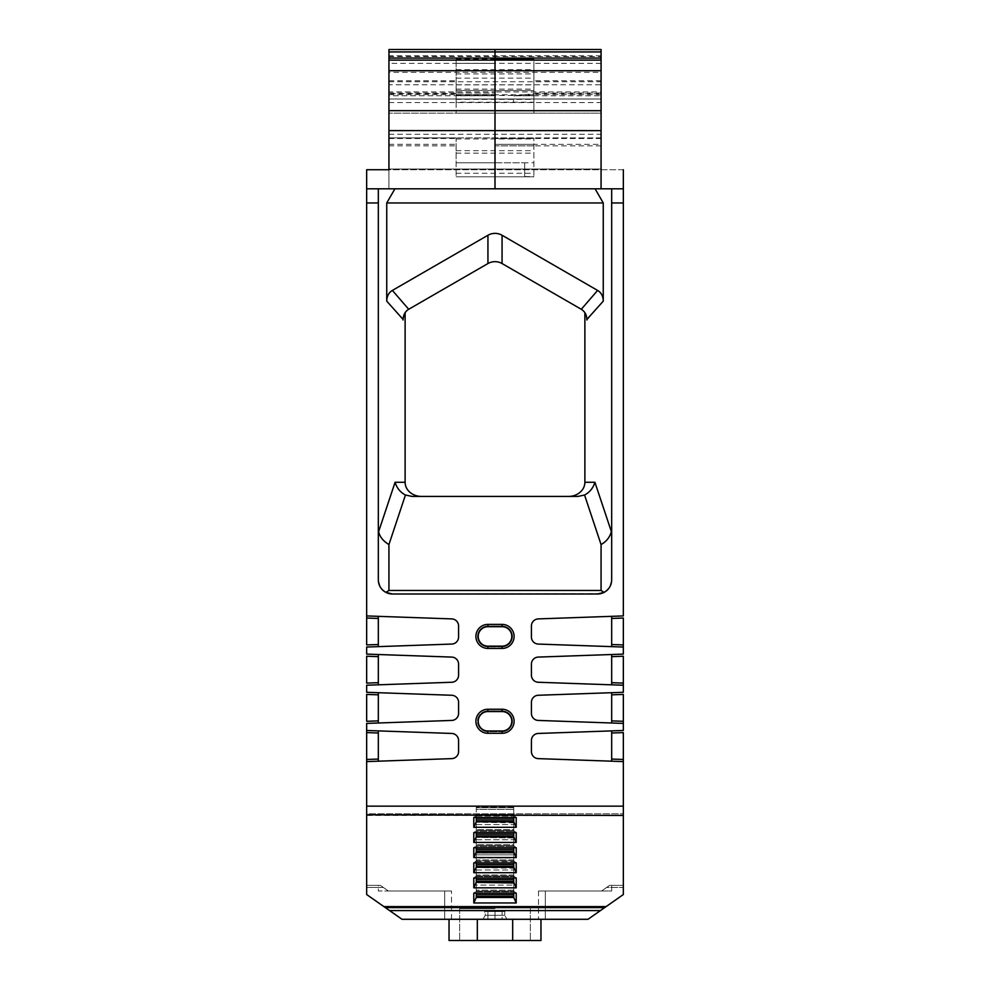 <?xml version="1.0" encoding="UTF-8"?>
<svg xmlns="http://www.w3.org/2000/svg" width="990" height="990" viewBox="0 0 990 990"><rect width="100%" height="100%" fill="white"/><g stroke="black" fill="none" stroke-linecap="round" stroke-linejoin="round"><path stroke-width="0.74" stroke-dasharray="4.95 3.71" d="M484.568 910.8L505.432 910.8L484.568 910.8L505.432 910.8L484.568 910.8L485.273 911.505L504.727 911.505L485.273 911.505L504.727 911.505L485.273 911.505L485.273 915.304L504.727 915.304L485.273 915.304L484.568 910.8M502.066 910.8L487.934 910.8L502.066 910.8L502.066 919.289L487.934 919.289L502.066 919.289L502.066 910.8M606.128 906.593L587.998 919.289L538.486 919.289L545.317 919.289L545.317 891L601.574 891L606.623 887.461L623.341 887.461L623.341 894.539L587.998 919.289L623.341 894.539L587.998 919.289L623.341 894.539L623.341 887.461L623.341 894.539L623.341 887.461L623.341 894.539L587.998 919.289L545.317 919.289L545.317 891L611.672 891L611.672 885.345L611.672 891L538.486 891L601.574 891L545.317 891L601.574 891L609.654 885.345L623.341 885.345L623.341 894.539L623.341 813.842L366.659 813.842L366.659 815.463L366.659 806.145L623.341 806.145L623.341 815.463L623.341 813.842L366.659 813.842L366.659 894.539L402.002 919.289L587.998 919.289L623.341 894.539L606.128 906.593L383.873 906.593M611.672 761.186L538.238 758.625L611.672 761.186L611.672 730.892L538.238 733.454A7.066 7.066 0 0 0 531.42 740.52L531.42 751.559A7.066 7.066 0 0 0 538.238 758.625A7.066 7.066 0 0 1 531.42 751.559L531.42 740.52A7.066 7.066 0 0 1 538.238 733.454L611.672 730.892L611.672 761.186L538.238 758.625A7.066 7.066 0 0 1 531.42 751.559L531.42 740.52A7.066 7.066 0 0 1 538.238 733.454L623.341 730.484L611.672 730.892L611.672 761.186L623.341 761.595L623.341 806.145M611.672 722.997L538.238 720.435L611.672 722.997L611.672 692.703L538.238 695.265A7.066 7.066 0 0 0 531.42 702.331L531.42 713.369A7.066 7.066 0 0 0 538.238 720.435A7.066 7.066 0 0 1 531.42 713.369L531.42 702.331A7.066 7.066 0 0 1 538.238 695.265L611.672 692.703L611.672 722.997L538.238 720.435A7.066 7.066 0 0 1 531.42 713.369L531.42 702.331A7.066 7.066 0 0 1 538.238 695.265L623.341 692.295L611.672 692.703L611.672 722.997L623.341 723.405L623.341 730.484L611.672 730.892M611.672 684.82L538.238 682.259L611.672 684.82L611.672 654.514L538.238 657.088A7.066 7.066 0 0 0 531.42 664.154L531.42 675.18A7.066 7.066 0 0 0 538.238 682.259A7.066 7.066 0 0 1 531.42 675.18L531.42 664.154A7.066 7.066 0 0 1 538.238 657.088L611.672 654.514L611.672 684.82L538.238 682.259A7.066 7.066 0 0 1 531.42 675.18L531.42 664.154A7.066 7.066 0 0 1 538.238 657.088L623.341 654.105L611.672 654.514L611.672 684.82L623.341 685.229L623.341 692.295L611.672 692.703M611.672 646.631L538.238 644.069L611.672 646.631L611.672 616.337L538.238 618.899A7.066 7.066 0 0 0 531.42 625.965L531.42 637.003A7.066 7.066 0 0 0 538.238 644.069A7.066 7.066 0 0 1 531.42 637.003L531.42 625.965A7.066 7.066 0 0 1 538.238 618.899L611.672 616.337L611.672 646.631L538.238 644.069A7.066 7.066 0 0 1 531.42 637.003L531.42 625.965A7.066 7.066 0 0 1 538.238 618.899L623.341 615.929L611.672 616.337L611.672 646.631L623.341 647.039L623.341 654.105L611.672 654.514M502.066 648.45A12.016 12.016 0 0 0 514.095 636.434A12.016 12.016 0 0 0 502.066 624.405L502.066 626.707L502.066 626.002L487.934 625.989A10.432 10.432 0 0 0 477.502 636.434A10.432 10.432 0 0 0 487.934 646.866A10.432 10.432 0 0 1 477.502 636.422A10.432 10.432 0 0 1 487.934 625.989A10.432 10.432 0 0 0 477.502 636.434A10.432 10.432 0 0 0 487.934 646.866A10.432 10.432 0 0 1 477.502 636.422A10.432 10.432 0 0 1 487.934 625.989L487.934 626.695L502.066 626.695L502.066 625.989L487.934 626.002A10.432 10.432 0 0 0 477.502 636.434A10.432 10.432 0 0 0 487.934 646.866L487.934 648.45A12.016 12.016 0 0 1 475.905 636.434A12.016 12.016 0 0 1 487.934 624.405L487.934 626.707A9.727 9.727 0 0 0 478.207 636.434A9.727 9.727 0 0 0 487.934 646.161L487.934 646.854A10.432 10.432 0 0 1 477.502 636.422A10.432 10.432 0 0 1 487.934 625.989L502.066 626.002A10.432 10.432 0 0 1 512.498 636.434A10.432 10.432 0 0 1 502.066 646.866L487.934 646.854L502.066 646.866A10.432 10.432 0 0 0 512.498 636.422A10.432 10.432 0 0 0 502.066 625.989A10.432 10.432 0 0 1 512.498 636.434A10.432 10.432 0 0 1 502.066 646.866L487.934 646.866L502.066 646.854A10.432 10.432 0 0 0 512.498 636.422A10.432 10.432 0 0 0 502.066 625.989L487.934 625.989L487.934 626.707A9.727 9.727 0 0 0 478.207 636.434A9.727 9.727 0 0 0 487.934 646.161L502.066 646.161L487.934 646.161L502.066 646.136L502.066 648.45L487.934 648.45M495 908.684L459.645 908.684L495 908.684M585.882 314.56L584.88 312.679A18.86 14.145 -49.1 0 0 581.786 309.585M586.922 319.993L603.257 301.146A18.86 14.145 130.9 0 0 597.614 290.429L581.291 309.276L502.066 263.55A14.145 14.145 0 0 0 487.934 263.55L408.709 309.276L487.934 263.55A14.145 14.145 180 0 1 495 261.645A14.145 14.145 -0 0 1 502.066 263.55L581.291 309.276C584.942 311.528 586.822 315.105 586.922 319.993L584.892 312.679A18.86 14.145 130.9 0 0 581.291 309.276L502.066 263.55A14.145 14.145 -0 0 0 495 261.645A14.145 14.145 180 0 0 487.934 263.55L408.709 309.276C405.058 311.528 403.178 315.105 403.079 319.993L405.108 312.679A18.86 14.145 -130.9 0 1 408.214 309.585M577.95 496.423L412.1 496.423L405.492 495.025L388.934 544.698L388.934 590.473L601.066 590.473L601.066 544.698C606.425 541.666 609.852 537.347 611.362 531.754L594.866 482.279C593.109 488.058 589.656 492.302 584.508 495.025L601.066 544.698M513.736 862.859L513.736 853.108L476.264 853.108L513.736 853.108L476.264 853.108L476.264 852.477L476.264 853.108L476.264 852.477L476.264 853.108L513.736 853.108L513.736 852.477L513.748 867.215L476.252 867.215L473.789 872.697L473.789 862.859L476.252 860.867L473.789 862.859L516.211 862.859L513.748 860.867L513.736 867.203L513.736 866.213L476.264 866.213L513.736 866.213L476.264 866.213L476.252 867.215M513.748 867.215L516.211 872.697L516.211 862.859L513.748 860.867L476.252 860.867L476.264 854.84L513.736 854.84L476.264 854.84L476.264 853.108L476.264 861.473L513.736 861.473L513.736 853.108L513.736 859.865L476.264 859.865L476.252 860.867L513.748 860.867L513.736 859.865L476.264 859.865L476.264 853.108L476.264 857.946L513.736 857.946M476.264 857.946L476.264 862.859M502.066 733.305A12.016 12.016 0 0 0 514.095 721.289A12.016 12.016 0 0 0 502.066 709.261L502.066 710.857A10.432 10.432 0 0 1 512.498 721.289A10.432 10.432 0 0 1 502.066 731.721L487.934 731.721A10.432 10.432 0 0 1 477.502 721.277A10.432 10.432 0 0 1 487.934 710.845L487.934 711.55A9.727 9.727 0 0 0 478.207 721.289A9.727 9.727 0 0 0 487.934 731.016L487.934 733.305A12.016 12.016 0 0 1 475.905 721.289A12.016 12.016 0 0 1 487.934 709.261L487.934 711.562A9.727 9.727 0 0 0 478.207 721.289A9.727 9.727 0 0 0 487.934 731.016L487.934 731.709A10.432 10.432 0 0 1 477.502 721.277A10.432 10.432 0 0 1 487.934 710.845L502.066 710.845L487.934 710.845A10.432 10.432 0 0 0 477.502 721.277A10.432 10.432 0 0 0 487.934 731.709L487.934 731.016L502.066 731.016L487.934 731.016L502.066 731.004L502.066 733.305L487.934 733.305M487.934 710.857A10.432 10.432 0 0 0 477.502 721.289A10.432 10.432 0 0 0 487.934 731.721L502.066 731.709A10.432 10.432 0 0 0 512.498 721.277A10.432 10.432 0 0 0 502.066 710.845L502.066 711.55L487.934 711.562L487.934 710.857A10.432 10.432 0 0 0 477.502 721.289A10.432 10.432 0 0 0 487.934 731.721L502.066 731.721L487.934 731.709A10.432 10.432 0 0 1 477.502 721.289A10.432 10.432 0 0 1 487.934 710.857L502.066 710.857L487.934 710.857M473.789 887.832L473.789 877.994L476.252 875.989L473.789 877.994L516.211 877.994L513.748 875.989L516.211 877.994L516.211 887.832L473.789 887.832L476.264 881.348L476.264 882.337L513.748 882.35L516.211 887.832M513.736 893.116L513.736 891.124L516.211 893.116L473.789 893.129L476.252 891.124L473.789 893.116L473.789 902.967L516.211 902.967L516.211 893.129L513.748 891.124L476.252 891.124L476.264 897.472L473.789 902.967M516.211 872.697L473.789 872.697M513.736 847.725L513.736 845.72L516.211 847.725L473.789 847.737L476.252 845.732L473.789 847.725L473.789 857.575L516.211 857.575L516.211 847.737L513.748 845.732L476.252 845.732L476.264 852.081L473.789 857.575M513.736 832.602L513.736 830.598L516.211 832.602L473.789 832.602L476.252 830.598L473.789 832.602L473.789 842.441L516.211 842.441L516.211 832.602L513.748 830.598L476.252 830.598L476.264 836.946L473.789 842.441M473.789 827.306L473.789 817.468L476.252 815.475L473.789 817.468L516.211 817.468L513.748 815.475L476.264 815.463L476.264 821.811L473.789 827.306L516.211 827.306L516.211 817.468L513.748 815.475L476.252 815.475L476.264 809.449L513.736 809.449L476.264 809.449L476.264 807.716L476.252 821.824L513.748 821.824L516.211 827.306M623.341 814.844L623.341 813.842L623.341 815.463L366.659 814.844M611.672 759.07L623.341 759.466L623.341 732.6L611.672 733.008M611.672 720.881L623.341 721.289L623.341 694.423L611.672 694.832M611.672 682.692L623.341 683.1L623.341 656.234L611.672 656.642M611.672 644.515L623.341 644.911L623.341 618.045L611.672 618.453M623.341 202.962L623.341 188.818L611.672 188.818L611.672 202.962L623.341 202.962L623.341 615.929L611.672 616.337M623.341 188.818L623.341 169.723L623.341 188.818L366.659 188.818L623.341 188.818L366.659 188.818L623.341 188.818L623.341 169.723L366.659 169.723L366.659 188.818L378.329 188.818L378.329 202.962L366.659 202.962L366.659 615.929L451.762 618.899A7.066 7.066 0 0 1 458.58 625.965L458.58 637.003A7.066 7.066 0 0 1 451.762 644.069L378.329 646.631L378.329 616.337L451.762 618.899A7.066 7.066 0 0 1 458.58 625.965A7.066 7.066 0 0 0 451.762 618.899L378.329 616.337L378.329 646.631L451.762 644.069A7.066 7.066 0 0 0 458.58 637.003L458.58 625.965L458.58 637.003A7.066 7.066 0 0 1 451.762 644.069L366.659 647.039L366.659 654.105L451.762 657.088A7.066 7.066 0 0 1 458.58 664.154L458.58 675.18A7.066 7.066 0 0 1 451.762 682.259L378.329 684.82L378.329 654.514L451.762 657.088A7.066 7.066 0 0 1 458.58 664.154A7.066 7.066 0 0 0 451.762 657.088L378.329 654.514L378.329 684.82L451.762 682.259A7.066 7.066 0 0 0 458.58 675.18L458.58 664.154L458.58 675.18A7.066 7.066 0 0 1 451.762 682.259L366.659 685.229L366.659 692.295L451.762 695.265A7.066 7.066 0 0 1 458.58 702.331L458.58 713.369A7.066 7.066 0 0 1 451.762 720.435L378.329 722.997L378.329 692.703L451.762 695.265A7.066 7.066 0 0 1 458.58 702.331A7.066 7.066 0 0 0 451.762 695.265L378.329 692.703L378.329 722.997L451.762 720.435A7.066 7.066 0 0 0 458.58 713.369L458.58 702.331L458.58 713.369A7.066 7.066 0 0 1 451.762 720.435L366.659 723.405L366.659 730.484L451.762 733.454A7.066 7.066 0 0 1 458.58 740.52L458.58 751.559A7.066 7.066 0 0 1 451.762 758.625L378.329 761.186L378.329 730.892L451.762 733.454A7.066 7.066 0 0 1 458.58 740.52A7.066 7.066 0 0 0 451.762 733.454L378.329 730.892L378.329 761.186L451.762 758.625A7.066 7.066 0 0 0 458.58 751.559L458.58 740.52L458.58 751.559A7.066 7.066 0 0 1 451.762 758.625L366.659 761.595L366.659 806.145M623.341 887.461L623.341 885.345L609.654 885.345L623.341 885.345L609.654 885.345L606.623 887.461L609.654 885.345L606.623 887.461L623.341 887.461M601.165 593.53L392.461 594A14.145 14.145 0 0 1 378.329 579.855L378.638 531.754C380.148 537.347 383.575 541.666 388.934 544.698M597.539 594A14.145 14.145 0 0 0 611.672 579.855L611.362 531.754M611.672 202.962L611.672 527.534M378.329 202.962L378.329 527.534M502.066 624.405L487.934 624.405M502.066 709.261L487.934 709.261M586.922 319.399L586.872 318.706M586.847 318.421L586.711 317.394M586.587 316.788L586.006 314.845M603.257 301.146L603.257 202.962L595.089 188.818L378.329 188.818M595.089 188.818L611.672 188.818M482.984 919.289L507.016 919.289L482.984 919.289L507.016 919.289L482.984 919.289L485.273 915.304L504.727 915.304L485.273 915.304L482.984 919.289M587.998 919.289L538.486 919.289L545.317 919.289L538.486 919.289L545.317 919.289L545.317 891L545.317 919.289L587.998 919.289M402.002 919.289L451.514 919.289L444.683 919.289L451.514 919.289L444.683 919.289L451.514 919.289L444.683 919.289L444.683 891L451.514 891L388.427 891L444.683 891L388.427 891L380.346 885.345L366.659 885.345L366.659 894.539L366.659 885.345L366.659 894.539L366.659 885.345L366.659 894.539L366.659 885.345L380.346 885.345L366.659 885.345L378.329 885.345L378.329 887.461L378.329 885.345L366.659 885.345L380.346 885.345L383.378 887.461L380.346 885.345L383.378 887.461L366.659 887.461L383.378 887.461L366.659 887.461L383.378 887.461L388.427 891L451.514 891L378.329 891L378.329 887.461L378.329 891L444.683 891L444.683 919.289L444.683 891L444.683 919.289L444.683 891L444.683 919.289L402.002 919.289L444.683 919.289L402.002 919.289L444.683 919.289L402.002 919.289L366.659 894.539L402.002 919.289M477.329 919.289L540.961 919.289L449.039 919.289L477.316 919.289L477.316 940.5L449.039 940.5L540.961 940.5L477.316 940.5M540.961 919.289L449.039 919.289L540.961 919.289L540.961 940.5L449.039 940.5L449.039 919.289M366.659 188.818L366.659 202.962M495 940.5L530.355 940.5L495 940.5M412.05 496.423L577.9 496.423L584.508 495.025M594.866 482.279L584.892 482.279A16.335 14.145 180 0 1 568.557 496.423M378.638 531.754L395.134 482.279L405.108 482.279A16.335 14.145 0 0 0 421.443 496.423M405.108 482.279L405.108 312.679A18.86 14.145 49.1 0 1 408.709 309.276L392.387 290.429L487.934 235.261L487.934 263.55M584.892 482.279L584.892 312.679M412.1 496.423L577.9 496.423M487.934 235.261A14.145 14.145 0 0 1 502.066 235.261L502.066 263.55M597.614 290.429L502.066 235.261M403.079 319.993L386.743 301.146A18.86 14.145 49.1 0 1 392.387 290.429M386.743 301.146L386.743 202.962L603.257 202.962M386.743 202.962L394.911 188.818M386.224 592.552L388.761 593.505M388.835 593.53L392.461 594M603.776 592.552L601.239 593.505M538.486 891L538.486 919.289L538.486 891M495 910.8L495 919.289L495 910.8M502.066 711.562L487.934 711.562L502.066 711.55A9.727 9.727 0 0 1 511.793 721.289A9.727 9.727 0 0 1 502.066 731.016L502.066 731.709A10.432 10.432 0 0 0 512.498 721.277A10.432 10.432 0 0 0 502.066 710.845A10.432 10.432 0 0 1 512.498 721.277A10.432 10.432 0 0 1 502.066 731.709L502.066 731.016A9.727 9.727 0 0 0 511.793 721.289A9.727 9.727 0 0 0 502.066 711.562M502.066 710.857A10.432 10.432 0 0 1 512.498 721.289A10.432 10.432 0 0 1 502.066 731.721A10.432 10.432 0 0 0 512.498 721.289A10.432 10.432 0 0 0 502.066 710.857M502.066 626.707L487.934 626.707L502.066 626.707A9.727 9.727 0 0 1 511.793 636.434A9.727 9.727 0 0 1 502.066 646.161L502.066 646.161A9.727 9.727 0 0 0 511.793 636.434A9.727 9.727 0 0 0 502.066 626.707M604.445 592.206L607.08 590.3M607.674 589.718L609.518 587.379M609.642 587.181L611.672 579.855M513.736 819.089L513.736 820.821L476.264 820.821L476.264 819.089L513.736 819.089L513.736 807.716L513.736 814.473L476.264 814.473L513.736 814.473L513.736 815.463L513.736 807.716L476.264 807.716L513.736 807.716L476.264 807.716L476.264 807.085L476.264 807.716L476.264 807.085L476.264 807.716L513.736 807.716L513.736 807.085L513.736 817.468M513.736 834.211L513.736 830.598L476.252 830.598L476.264 822.838L476.264 834.211L513.736 834.211L513.736 822.838L513.736 829.608L476.264 829.608L513.736 829.608L513.748 830.598L513.736 822.838L476.264 822.22L513.736 822.22L513.748 836.958L476.252 836.958M476.264 832.602L476.264 824.583L513.736 824.583L476.264 824.583L476.264 831.216L513.736 831.216L476.264 831.216L476.264 836.946L476.264 835.956L513.736 835.956M513.736 849.346L513.736 845.732L476.252 845.732L476.264 837.973L476.264 849.346L513.736 849.346L513.736 837.973L513.736 844.73L476.264 844.73L513.736 844.73L513.748 845.732L513.736 837.973L476.264 837.354L513.736 837.973L513.736 852.081L476.252 852.081L476.264 851.078L476.264 852.081M476.264 847.725L476.264 839.718L513.736 839.718L476.264 839.718L476.264 846.339L513.736 846.339L476.264 846.339L476.264 851.078L513.736 851.078M513.736 861.473L513.736 866.213M476.264 861.473L476.264 866.213M513.736 877.994L513.736 868.23L476.264 867.611L513.736 867.611L513.748 882.35L513.736 875.989L476.252 875.989L476.264 882.337M513.736 879.603L513.736 881.348L476.264 881.348L476.264 879.603L513.736 879.603L513.736 868.23L513.736 874.999L476.264 874.999L476.264 875.989L513.748 875.989L513.736 874.999L476.264 874.999L476.264 869.975L513.736 869.975L476.264 869.975L476.264 881.348L513.736 881.348L513.736 882.337M513.736 894.737L513.736 891.124L476.252 891.124L476.264 885.11L513.736 885.11L476.264 885.11L476.264 883.365L476.264 894.737L513.736 894.737L513.736 883.365L513.736 890.121L476.264 890.121L513.736 890.121L513.748 891.124L513.736 883.365L476.264 882.746L513.736 883.365L513.736 897.472L476.252 897.472L476.264 896.47L476.264 897.472M513.736 896.47L476.264 896.47L476.264 894.737L476.264 896.47L513.736 896.47L476.264 896.47M513.736 897.472L516.211 902.967M476.264 893.116L476.264 883.365L476.264 891.73L513.736 891.73L476.264 891.73L476.264 894.737M513.736 881.348L476.264 881.348M476.264 877.994L476.264 868.23L476.264 876.608L513.736 876.608L476.264 876.608L476.264 879.603M513.736 852.081L516.211 857.575M476.264 849.346L476.264 851.078M513.748 836.958L516.211 842.441M476.264 834.211L476.264 835.956M513.736 820.821L476.264 820.821L513.736 820.821L513.736 821.811M476.264 819.089L476.264 817.468M476.264 820.821L476.264 821.811M512.684 919.289L512.684 940.5M378.329 616.337L366.659 615.929L378.329 616.337L378.329 646.631L366.659 647.039L378.329 646.631M378.329 654.514L366.659 654.105L378.329 654.514L378.329 684.82L366.659 685.229L378.329 684.82M378.329 692.703L366.659 692.295L378.329 692.703L378.329 722.997L366.659 723.405L378.329 722.997M378.329 730.892L366.659 730.484L378.329 730.892L378.329 761.186L366.659 761.595L378.329 761.186M378.329 644.515L366.659 644.911L366.659 618.045L378.329 618.453M378.329 682.692L366.659 683.1L366.659 656.234L378.329 656.642M378.329 720.881L366.659 721.289L366.659 694.423L378.329 694.832M378.329 759.07L366.659 759.466L366.659 732.6L378.329 733.008M403.079 319.399L403.165 318.322M403.165 318.31L403.314 317.27M403.437 316.664L403.66 315.81M403.772 315.476L403.994 314.845M404.118 314.56L405.12 312.679M395.134 482.279C396.891 488.058 400.344 492.302 405.492 495.025M451.514 919.289L451.514 891L451.514 919.289M487.934 910.8L487.934 919.289L487.934 910.8M385.555 592.206L382.92 590.3M382.326 589.718L380.482 587.379M380.358 587.181L378.329 579.855M601.079 138.526L495 138.526L495 137.895L601.079 137.907L601.066 188.818L601.079 169.018L388.934 169.005L388.934 188.805L388.934 137.895L456.105 137.895L456.105 162.818L495 162.818L495 188.818L495 169.005L495 188.805L495 169.005L495 188.805L388.934 188.805L388.934 169.005L388.934 188.805L495 188.818L495 169.018L495 188.818L495 169.018L495 188.818L601.066 188.818L388.934 188.805L495 188.818L495 145.852L495 162.818L533.895 162.818L533.895 176.802L533.895 137.907L533.895 162.818M601.079 55.774L388.946 55.762L388.934 137.895L533.895 137.907L456.105 137.907L495 137.895L495.012 59.041L495 144.354L533.895 144.354M388.934 93.023L495.012 93.023L495.012 63.348L388.946 63.335L388.934 99L388.946 51.925M388.934 95.758L388.934 113.145L388.934 93.679L388.934 95.758L495.012 95.758L495.012 113.145L532.546 113.157L495.012 113.145L495.012 93.691L495.012 113.157L388.934 113.145L495.012 113.145L495.012 81.725L495.012 91.934L388.934 91.934M601.079 145.852L495 145.852L495 138.526L533.895 138.526M495.012 63.249L495.012 59.041M456.118 93.035L456.118 59.066L456.118 93.035L495.012 93.023L495.012 99.012L495.012 91.934L601.079 91.946L601.079 84.806L388.934 84.781M388.946 56.566L495.012 56.578L495.012 81.725L495.012 49.512L388.946 49.5M495.012 93.035L495.012 99.012L388.934 99L495.012 99.012L388.934 99L495.012 99.012L495.012 93.691L495.012 95.77L456.118 95.77L456.118 102.552L533.907 102.552L533.907 113.157L533.907 69.671L533.907 94.78L456.118 94.78L456.118 93.691L456.118 95.77M388.934 102.539L601.079 102.552L601.079 113.157L495.012 113.145L601.079 113.157M388.946 60.105L601.079 60.118M524.7 162.818L524.7 176.802L456.105 176.802L533.895 176.802L524.7 176.802L524.7 162.818L456.105 162.818L456.105 176.802L456.105 137.907L388.934 137.895L456.105 137.895M601.079 84.806L601.079 56.591L495.012 56.578L495.012 49.512L601.079 49.512M495.012 93.023L495.012 59.066L533.907 59.066L533.907 99.012L495.012 99.012L601.079 99.012L601.079 91.946M533.895 145.852L495 145.852L495 144.354L601.079 144.354M601.066 188.805L601.079 169.736M388.934 134.269L601.079 134.281L601.079 72.344L388.934 72.332M601.079 102.552L601.079 95.77L514.132 95.77L533.907 93.704L533.907 94.78M533.202 93.691L601.079 93.704L601.079 95.77M388.934 169.005L601.079 169.018L601.066 188.818L495 188.818L571.23 188.818M601.079 99.012L495.012 99.012L601.079 99.012L533.907 99.012L533.907 59.066L495.012 59.066M533.907 93.691L533.907 95.77L514.082 95.77L513.29 102.539M601.066 188.818L572.269 188.818M533.907 95.77L533.907 102.552M456.118 102.552L456.118 113.157L495.012 113.157L456.118 113.157L456.118 102.193L533.907 102.193M456.118 102.193L456.118 94.78M456.118 99.347L533.907 99.347M456.118 95.473L533.907 95.473M456.118 99.012L495.012 99.012L456.118 99.012M456.118 84.868L533.907 84.868M456.118 59.066L533.907 59.066M456.118 90.523L533.907 90.523L456.118 90.523M456.118 89.125L533.907 89.125M389.59 910.59L600.41 910.59M604.704 907.595L385.296 907.595M545.317 891L545.317 919.289L545.317 891M502.066 626.002A10.432 10.432 0 0 1 512.498 636.434A10.432 10.432 0 0 1 502.066 646.866A10.432 10.432 0 0 0 512.498 636.422A10.432 10.432 0 0 0 502.066 625.989M476.264 816.082L513.736 816.082L476.264 816.082M378.329 887.461L366.659 887.461L378.329 887.461M388.934 138.513L456.105 138.513M388.934 81.725L601.079 81.737M388.934 94.632L495.012 94.644M388.934 80.772L456.118 80.784M388.934 144.342L456.105 144.342M388.934 145.839L456.105 145.852M524.7 176.579L533.895 176.579M456.105 173.262L533.895 173.262M456.105 153.153L533.895 153.153M456.105 150.653L533.895 150.653M456.105 138.934L533.895 138.934M601.079 93.035L533.907 93.035M601.079 80.784L533.907 80.784M601.079 63.348L533.907 63.348M601.079 94.644L533.907 94.644M601.079 137.907L495 137.895L601.079 137.907M456.118 78.148L533.907 78.148M456.118 94.632L495.012 94.632M456.118 73.916L533.907 73.916M456.118 63.348L495.012 63.348M456.118 63.298L533.907 63.298M623.341 169.723L388.934 169.723M623.341 815.463L366.659 815.463M459.645 908.684L459.645 940.5L459.645 908.684M530.355 908.684L530.355 940.5L530.355 908.684M504.727 915.304L504.727 911.505L504.727 915.304L507.016 919.289L504.727 915.304M505.432 910.8L504.727 911.505L505.432 910.8M513.736 882.746L476.264 882.746L513.736 882.746M513.736 867.611L476.264 867.611L513.736 867.611M513.736 852.477L476.264 852.477L513.736 852.477M513.736 837.354L476.264 837.354L513.736 837.354M513.736 822.22L476.264 822.22L513.736 822.22M513.736 807.085L476.264 807.085L513.736 807.085M456.118 93.691L388.934 93.679M456.118 69.671L533.907 69.671"/><path stroke-width="1.49" d="M611.672 730.892L611.672 761.186M611.672 692.703L611.672 722.997M611.672 654.514L611.672 684.82M611.672 616.337L611.672 646.631M568.557 496.423A16.335 14.145 0 0 0 584.88 482.279L594.916 482.279L611.362 531.605L611.672 527.398M584.88 312.679L584.88 482.279M581.786 309.585A18.86 14.145 -49.1 0 0 581.291 309.276L597.614 290.429A18.86 14.145 -49.1 0 1 603.257 301.146L603.257 202.962L386.743 202.962L386.743 301.146L403.079 319.374M408.214 309.585A18.86 14.145 -130.9 0 1 408.709 309.276L392.387 290.429A18.86 14.145 -130.9 0 0 386.743 301.146M405.12 312.679L405.12 482.279L395.084 482.279L378.638 531.605L378.329 527.398M421.443 496.423A16.335 14.145 180 0 1 405.12 482.279M473.789 827.306L473.789 817.468L516.211 817.468L516.211 827.306L473.789 827.306L476.264 821.811L476.264 817.468M473.789 842.441L473.789 832.602L516.211 832.602L516.211 842.441L473.789 842.441L476.264 836.946L476.264 832.602M473.789 857.575L473.789 847.725L516.211 847.725L516.211 857.575L473.789 857.575L476.264 852.081L476.264 847.725M473.789 872.697L473.789 862.859L516.211 862.859L516.211 872.697L473.789 872.697L476.264 867.203L476.264 862.859M473.789 902.967L516.211 902.967L516.211 893.116L473.789 893.116L473.789 902.967L476.264 897.472L476.264 893.116M366.659 815.463L366.659 894.539L383.873 906.593L606.128 906.593L623.341 894.539L623.341 815.463L366.659 814.844L623.341 815.463M473.789 887.832L473.789 877.994L516.211 877.994L516.211 887.832L473.789 887.832L476.264 882.337L476.264 877.994M378.329 733.008L366.659 732.6L366.659 730.484L366.659 806.145L623.341 806.145L623.341 759.466L623.341 761.595L538.238 758.625A7.066 7.066 0 0 1 531.42 751.559L531.42 740.52A7.066 7.066 0 0 1 538.238 733.454L623.341 730.484L623.341 721.289L623.341 723.405L538.238 720.435A7.066 7.066 0 0 1 531.42 713.369L531.42 702.331A7.066 7.066 0 0 1 538.238 695.265L623.341 692.295L623.341 683.1L623.341 685.229L538.238 682.259A7.066 7.066 0 0 1 531.42 675.18L531.42 664.154A7.066 7.066 0 0 1 538.238 657.088L623.341 654.105L623.341 644.911L623.341 647.039L538.238 644.069A7.066 7.066 0 0 1 531.42 637.003L531.42 625.965A7.066 7.066 0 0 1 538.238 618.899L623.341 615.929L623.341 202.962L611.672 202.962L611.672 188.818L623.341 188.818L623.341 169.723M611.672 733.008L623.341 732.6L623.341 759.466L611.672 759.07M611.672 694.832L623.341 694.423L623.341 721.289L611.672 720.881M611.672 656.642L623.341 656.234L623.341 683.1L611.672 682.692M611.672 618.453L623.341 618.045L623.341 644.911L611.672 644.515M623.341 188.818L623.341 202.962M623.341 806.145L623.341 814.844M378.329 759.07L366.659 759.466L366.659 761.595L451.762 758.625A7.066 7.066 0 0 0 458.58 751.559L458.58 740.52A7.066 7.066 0 0 0 451.762 733.454L366.659 730.484L366.659 723.405L451.762 720.435A7.066 7.066 0 0 0 458.58 713.369L458.58 702.331A7.066 7.066 0 0 0 451.762 695.265L366.659 692.295L366.659 685.229L451.762 682.259A7.066 7.066 0 0 0 458.58 675.18L458.58 664.154A7.066 7.066 0 0 0 451.762 657.088L366.659 654.105L366.659 647.039L451.762 644.069A7.066 7.066 0 0 0 458.58 637.003L458.58 625.965A7.066 7.066 0 0 0 451.762 618.899L366.659 615.929L366.659 618.045L366.659 202.962L378.329 202.962L378.329 579.855A14.145 14.145 0 0 0 392.461 594L597.539 594A14.145 14.145 0 0 0 611.672 579.855L611.672 202.962M487.934 709.248A12.016 12.016 0 0 0 475.905 721.277A12.016 12.016 0 0 0 487.934 733.293L487.934 731.004A9.727 9.727 0 0 1 478.207 721.277A9.727 9.727 0 0 1 487.934 711.55A9.727 9.727 0 0 0 478.207 721.277A9.727 9.727 0 0 0 487.934 731.004L502.066 731.004A9.727 9.727 0 0 0 511.793 721.277A9.727 9.727 0 0 0 502.066 711.55L487.934 711.55L487.934 709.248L502.066 709.248A12.016 12.016 0 0 1 514.095 721.277A12.016 12.016 0 0 1 502.066 733.293L487.934 733.293M502.066 648.438L502.066 646.136A9.727 9.727 0 0 0 511.793 636.422A9.727 9.727 0 0 0 502.066 626.695L502.066 624.393A12.016 12.016 0 0 1 514.095 636.422A12.016 12.016 0 0 1 502.066 648.438L487.934 648.438L487.934 646.136A9.727 9.727 0 0 1 478.207 636.422A9.727 9.727 0 0 1 487.934 626.695A9.727 9.727 0 0 0 478.207 636.422A9.727 9.727 0 0 0 487.934 646.136L502.066 646.136A9.727 9.727 0 0 0 511.793 636.422A9.727 9.727 0 0 0 502.066 626.695L487.934 626.695L487.934 624.393A12.016 12.016 0 0 0 475.905 636.422A12.016 12.016 0 0 0 487.934 648.438M502.066 624.393L487.934 624.393M600.41 910.59L389.59 910.59L402.002 919.289L587.998 919.289L606.128 906.593M603.257 301.146L586.922 319.374M586.922 319.993C586.822 315.105 584.942 311.528 581.291 309.276L502.066 263.55L502.066 235.261L597.614 290.429M611.672 188.818L366.659 188.818L366.659 169.723L388.934 169.723M366.659 806.145L366.659 814.844M389.59 910.59L383.873 906.593M597.539 594L604.11 592.379L601.066 590.473L601.066 544.562L584.558 495.025L577.95 496.423L412.05 496.423L405.442 495.025C400.294 492.302 396.841 488.058 395.084 482.279M595.089 188.818L603.257 202.962M502.066 235.261A14.145 14.145 0 0 0 487.934 235.261L487.934 263.55A14.145 14.145 0 0 1 502.066 263.55M487.934 235.261L392.387 290.429M394.911 188.818L386.743 202.962M584.558 495.025C589.706 492.302 593.159 488.058 594.916 482.279M601.066 544.562C606.437 541.518 609.865 537.199 611.362 531.605M392.461 594L385.89 592.379L388.934 590.473L385.89 592.379C380.927 589.409 378.403 585.226 378.329 579.855M378.638 531.605C379.677 536.691 383.105 541.01 388.934 544.562L388.934 590.473L601.066 590.473L604.11 592.379C609.073 589.409 611.597 585.226 611.672 579.855M502.066 709.248L502.066 711.55A9.727 9.727 0 0 1 511.793 721.277A9.727 9.727 0 0 1 502.066 731.004L502.066 733.293M516.211 827.306L513.748 821.824L513.736 817.468M513.748 821.824L476.252 821.824M513.736 820.821L476.264 820.821M516.211 842.441L513.748 836.946L513.736 832.602M513.748 836.946L476.252 836.946M513.736 835.956L476.264 835.956M516.211 857.575L513.748 852.081L513.736 847.725M513.748 852.081L476.252 852.081M513.736 851.078L476.264 851.078M516.211 872.697L513.736 867.203L513.736 862.859M513.748 867.215L476.252 867.215M513.736 866.213L476.264 866.213M516.211 887.832L513.748 882.35L513.736 877.994M513.748 882.35L476.252 882.35M513.736 881.348L476.264 881.348M516.211 902.967L513.748 897.472L476.252 897.472M513.748 897.472L513.736 893.116M513.736 896.47L476.264 896.47M449.039 919.289L449.039 940.5L512.672 940.5L512.672 919.289M512.672 940.5L540.961 940.5L540.961 919.289M477.329 940.5L477.329 919.289M378.329 730.892L378.329 761.186M378.329 692.703L378.329 722.997M378.329 654.514L378.329 684.82M378.329 616.337L378.329 646.631M378.329 720.881L366.659 721.289L366.659 694.423L378.329 694.832M378.329 682.692L366.659 683.1L366.659 656.234L378.329 656.642M378.329 644.515L366.659 644.911L366.659 618.045L378.329 618.453M366.659 188.818L366.659 202.962M403.079 319.993C403.178 315.105 405.058 311.528 408.709 309.276L487.934 263.55M378.329 202.962L378.329 188.818M601.079 56.591L601.079 49.512L601.079 51.938L495.012 51.938L388.946 51.925L388.946 49.5L388.934 169.005M388.946 63.335L388.946 55.762M572.269 188.818L495 188.805L495.012 70.723L495 188.805L388.934 188.805L571.23 188.818M388.946 58.064L495.012 58.076L495.012 49.512L388.946 49.5L495.012 49.512L495.012 70.723L388.934 70.711M388.946 60.105L495.012 60.118L495.012 70.723L601.079 70.736L601.079 110.694L388.934 110.67M601.079 58.088L601.079 60.118L495.012 60.118L495.012 58.076L601.079 58.088L601.079 51.938M601.079 110.694L601.066 188.805M601.079 169.736L601.066 188.818M601.079 134.281L601.079 137.907M601.079 113.157L601.079 72.344M601.079 99.012L601.079 93.704M601.079 60.118L601.079 70.736M601.079 49.512L495.012 49.512L601.079 49.512M385.296 907.595L604.704 907.595M388.934 544.562L405.442 495.025M513.736 819.077L476.264 819.077M513.736 834.211L476.264 834.211M513.736 849.346L476.264 849.346M513.736 864.468L476.264 864.468M513.736 879.603L476.264 879.603M513.736 894.737L476.264 894.737M388.934 130.606L601.079 130.618"/></g></svg>
